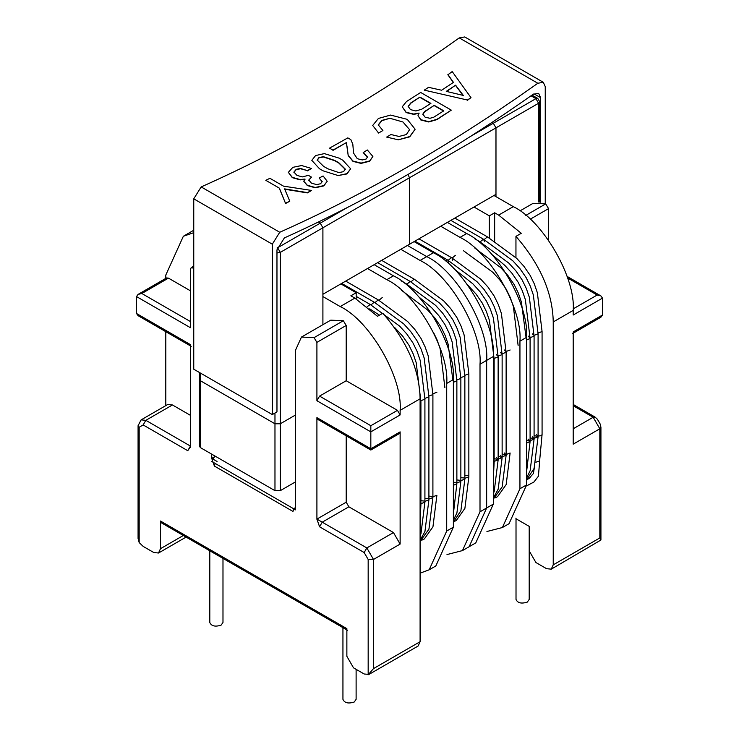 <?xml version="1.0" encoding="UTF-8"?>
<svg xmlns="http://www.w3.org/2000/svg" width="739" height="739" viewBox="0 0 739 739"><rect width="100%" height="100%" fill="white"/><g stroke="black" fill="none" stroke-linecap="round" stroke-linejoin="round"><path stroke-width="1.11" d="M519.942 341.159L519.942 488.747L526.602 484.904L526.602 337.317L519.942 341.159C522.621 308.477 489.68 251.408 460.037 237.385L440.73 226.245M526.602 337.317C529.281 304.634 496.331 247.565 466.688 233.542L447.381 222.402M519.942 488.747L502.4 527.535L486.936 531.498M526.602 484.904L509.051 523.683L502.4 527.535M599.828 537.937L599.828 428.786L573.196 444.157L573.196 331.931L602.488 315.026L602.488 298.113L573.196 315.026L573.196 310.408L553.234 321.945L553.234 564.845L599.828 537.937L600.927 540.015L551.285 569.15L553.234 564.845M525.798 215.391L545.705 203.899L533.115 203.317L519.951 210.92M545.705 203.899L548.569 208.62L548.569 240.277M600.927 427.253L599.828 428.786L593.168 417.258L595.052 417.073L597.445 419.299L600.188 424.047L600.927 427.253L600.927 540.015M515.951 518.122L515.951 518.723L529.263 526.408L529.263 551.008L535.923 562.536L546.574 568.688L551.285 569.15M489.32 237.986L489.32 215.862L494.65 212.786L498.64 215.095L521.281 233.293L515.951 236.369C540.274 264.46 552.698 292.986 553.234 321.945M489.32 215.862L474.013 207.022M573.196 310.408C575.875 277.725 542.934 220.665 513.291 206.643L493.985 195.493M515.951 257.652L515.951 236.369M494.65 241.247L494.65 212.786M602.488 298.113L600.927 295.942L597.167 295.037L567.598 277.966M602.488 315.026L600.927 317.197L572.42 333.658M480.008 511.804L480.008 364.216L486.659 360.373C489.338 327.691 456.388 270.622 426.745 256.609L407.448 245.459L426.745 256.609C456.388 270.622 489.338 327.691 486.659 360.373L486.659 507.961L469.117 546.749L486.659 507.961L480.008 511.804L462.457 550.592L446.993 554.564M480.008 364.216C482.687 331.534 449.737 274.465 420.094 260.451L400.787 249.302M339.21 158.164L342.794 160.234L350.674 168.806L346.914 173.647L338.139 175.549L323.1 170.829L319.516 168.769L311.812 160.354L315.581 155.55L324.347 153.61L339.21 158.164M319.516 168.769L323.1 170.829M338.139 175.549L346.914 173.951L350.674 168.806M338.859 172.584L343.515 171.679L345.298 169.111L338.859 162.783L334.739 160.409L323.451 156.705L318.98 157.518L317.188 160.077L323.636 166.386L327.756 168.76L338.859 172.584M317.188 160.381L318.98 157.823L323.451 157.01L334.739 160.714L338.859 163.088L345.298 169.425M420.676 92.458L451.298 110.139L436.971 119.293L428.731 121.667L420.851 119.7L417.988 115.672L419.068 113.058L413.692 114.055L406.173 112.291L402.228 106.795L406.533 101.502L420.676 92.458M417.988 115.672L420.851 120.004L428.731 121.972L436.971 119.598L451.298 110.139M419.068 113.372L413.692 114.36L406.173 112.605L402.228 106.795M421.747 109.206L430.883 103.377L419.964 97.077L410.829 102.897L408.14 106.324L410.468 109.612L415.845 110.979L421.747 109.206M408.14 106.628L410.829 103.201L419.964 97.077M419.964 97.382L430.883 103.691M433.747 117.215L443.779 110.822L434.283 105.344L424.62 111.506L422.828 114.148L425.156 117.224L429.987 118.286L433.747 117.215M422.828 114.462L424.62 111.82L434.283 105.344M434.283 105.649L443.779 111.136M390.598 115.072L407.244 119.348L415.124 129.233L409.757 136.53L398.293 139.819L386.654 137.084L390.949 134.526L399.014 136.447L406.358 134.563L409.572 129.639L402.949 121.99L389.878 118.268L381.823 120.402L378.239 124.873L382.894 130.507L378.599 133.057L372.687 125.454L378.423 118.443L390.598 115.072M382.894 130.507L378.599 133.057M378.239 125.187L381.823 120.706L389.878 118.268M398.293 139.819L409.757 136.835L415.124 129.233M367.505 157.352L363.209 152.613L367.329 149.971L372.881 156.456L369.657 160.936L361.057 163.088L353.002 161.074L348.171 155.245L346.379 142.59L332.947 150.1L329.548 148.142L347.81 137.879L350.849 139.634L352.826 144.262L353.538 153.056L357.297 158.691L362.313 159.957L366.073 159.07L367.505 157.037L363.209 152.308M332.947 150.1L329.548 148.142M332.947 150.405L346.379 142.59M346.379 142.895L347.45 148.936M347.45 149.241L348.171 155.55L353.002 161.379L361.057 163.402L369.657 161.241L372.881 156.456M453.45 82.694L447.899 74.787L452.194 71.563L470.992 97.64L467.417 100.024L424.26 90.13L428.555 87.331L441.626 90.232L453.45 82.38L447.899 74.473M467.417 100.024L424.26 90.13M467.417 100.328L470.992 97.64M446.282 91.377L463.298 95.423L455.593 85.188L446.282 91.377M446.282 91.682L455.593 85.188M455.593 85.493L463.298 95.728M283.517 186.154L311.627 190.45L307.332 192.602L284.589 188.879L289.79 201.202L285.485 203.262L279.397 188.177L265.791 180.316L269.911 178.302L283.517 186.154M284.589 189.193L307.332 192.916L311.627 190.45M279.397 188.177L265.791 180.316M279.397 188.482L285.485 203.262M285.485 203.576L289.79 201.202M322.204 181.859L319.156 178.025L323.1 175.965L327.22 181.295L323.811 185.609L315.22 187.475L307.341 185.258L303.757 181.249L305.013 179.05L300.173 179.568L292.302 177.342L288.358 172.353L292.838 167.337L301.614 165.536L311.461 168.464L307.341 170.607L300.533 168.446L296.237 169.296L293.91 172.058L296.958 175.374L302.325 176.917L308.412 175.346L311.461 177.111L308.773 180.048L311.461 183.161L316.652 184.602L320.587 183.752L322.204 181.545L319.156 178.025M308.773 180.362L311.461 177.111M293.91 172.363L296.237 169.61L300.533 168.76L307.341 170.607M307.341 170.921L311.461 168.464M305.013 179.355L300.173 179.873L292.302 177.656L288.358 172.353M327.22 181.295L323.811 185.914L315.22 187.78L307.341 185.563L303.757 181.249M540.578 202.19L540.578 97.64L538.629 93.336L533.198 94.269C450.245 152.659 367.301 200.555 284.358 237.93L276.968 249.837L276.968 411.872L272.312 414.57L272.312 244.184L279.73 232.268C365.759 193.969 451.788 144.299 537.826 83.258L543.294 82.297L545.243 86.611L545.243 203.678M272.312 414.57L193.757 369.214L193.757 198.837L201.174 186.921C287.212 148.622 373.241 98.952 459.27 37.901L464.739 36.95L543.294 82.297M200.417 373.056L200.417 380.742L199.308 379.209L200.417 380.742L274.973 423.789L200.417 380.742L200.417 447.622L274.973 490.668L280.293 490.668L280.293 423.789L295.609 414.948L280.293 423.789L280.293 252.378L277.633 247.759L320.236 223.169L322.906 227.778L322.906 294.27L409.443 244.304L409.443 177.813L409.443 244.304L495.98 194.339L495.98 127.856L409.443 177.813L408.104 174.376L409.443 177.813L322.906 227.778L322.906 324.689M200.417 447.622L199.308 446.079L199.308 372.419M295.609 481.828L280.293 490.668M274.973 490.668L274.973 423.789L280.293 423.789L274.973 423.789L274.973 413.027M531.008 95.802L535.923 98.638L537.807 98.453L539.692 101.714L538.583 103.257L535.923 98.638L493.319 123.237L491.943 122.452L493.319 123.237L495.98 127.856L495.98 196.648M318.306 222.051L320.236 223.169L318.306 222.051M470.466 136.438L493.319 123.237L495.98 127.856L538.583 103.257L538.583 201.996M347.09 207.668L320.236 223.169L322.906 227.778L280.293 252.378L276.968 252.978M356.115 669.34L356.115 699.362L354.193 702.05C348.272 703.87 344.522 702.965 342.942 699.362L342.942 627.651M516.016 518.76L516.016 599.431C517.596 603.042 521.346 603.939 527.267 602.128L529.198 599.431L529.198 526.371M222.984 558.388L222.984 622.497L221.053 625.185C215.132 626.995 211.382 626.099 209.802 622.497L209.802 550.777M212.777 459.64L214.892 455.981M211.733 461.459L295.609 509.882M535.867 462.208L539.618 460.988L542.075 434.55L542.075 331.552L538.075 333.03M526.648 479.74L528.801 478.66L533.382 473.56L534.362 467.732M493.319 356.531L486.659 360.373L486.659 507.961L493.319 504.118L493.319 356.531C495.998 323.848 463.048 266.779 433.405 252.756L414.099 241.616M493.319 504.118L475.768 542.906L462.457 550.592M453.376 379.587L453.376 527.175L446.716 531.018L446.716 383.43L453.376 379.587C456.055 346.914 423.105 289.845 393.462 275.823L374.156 264.673M446.716 383.43C449.395 350.757 416.454 293.688 386.811 279.665L367.505 268.516M453.376 527.175L435.825 565.963L429.174 569.806L420.094 573.168M446.716 531.018L429.174 569.806M319.571 396.113L346.203 380.742L397.462 410.339L400.122 414.948L400.122 410.339L420.094 398.811L420.094 641.711L373.491 668.61L368.17 674.762L368.17 559.46L364.17 552.541L319.571 526.796L316.911 519.101L316.911 417.637L317.687 419.364L370.83 450.042L370.83 425.71L319.571 396.113L316.911 400.732L316.911 342.369L314.047 337.649L301.457 337.067L295.609 350L295.609 506.806L292.949 511.416L214.393 466.069L211.733 458.383L211.733 454.152M346.203 435.825L346.203 502.197L348.863 506.806L393.462 532.56L400.122 544.089L400.122 431.862L399.346 433.581L370.83 450.042M165.804 405.619L165.804 331.672M193.757 266.151L191.207 267.62L190.431 269.347L190.431 327.71L136.512 296.579L136.512 313.484L138.073 315.664L191.207 346.342M193.757 230.254L183.346 236.268L165.804 275.056L165.804 278.391M190.431 290.815L168.464 278.132L141.833 293.503L138.073 294.399L136.512 296.579M193.757 268.248L191.207 267.62M346.203 380.742L346.203 325.456L343.33 320.735L330.749 320.153L301.457 337.067M373.491 668.61L373.491 559.46L366.84 547.932L364.17 552.541M420.094 641.711L418.145 646.015L368.983 674.402L364.17 673.996L353.519 667.844L346.868 656.315L346.868 628.64L160.474 521.032L161.25 522.75L347.644 630.367M295.535 507.665L295.378 508.312M190.366 446.873L187.771 450.698L190.431 446.079L190.431 344.614L136.512 313.484M190.431 415.336L172.455 404.963L145.832 420.334L143.163 424.943L139.172 427.253L139.172 542.555L143.163 546.398L153.814 552.541L158.525 553.012L160.474 548.698L160.474 521.032M190.2 447.585L190.431 446.079L145.832 420.334L141.121 419.863L138.073 425.71L138.073 538.472L139.172 542.555M172.455 404.963L167.753 404.492L141.121 419.872M356.189 298.898L356.189 292.727L350.859 295.803L354.859 298.113L377.49 316.301L382.811 313.234C407.134 341.326 419.558 369.851 420.094 398.811M356.189 292.727L340.873 283.887M400.122 410.339C402.801 377.657 369.851 320.587 340.208 306.565L322.906 296.57M183.346 236.268L193.757 232.674M138.073 294.399L166.58 277.938L168.464 278.132M214.393 456.841L211.733 458.383L217.054 461.459M346.203 502.197L316.911 519.101L322.232 522.177L319.571 526.796M215.178 463.445L214.393 466.069M293.725 508.792L292.949 511.416M400.122 544.089L373.491 559.46L368.17 559.46M138.073 425.71L139.172 427.253M466.688 233.542L460.037 237.385M530.205 219.224L548.569 208.62M573.187 308.884L597.167 295.037M573.196 428.786L593.168 417.258L573.196 405.729M513.291 206.643L498.64 215.095M420.094 260.451L433.405 252.756M272.312 244.184L193.757 198.837M279.73 232.268L201.174 186.921M537.826 83.258L459.27 37.901M540.578 97.64L533.928 93.798M277.236 247.528L277.125 248.119M484.128 239.584L487.407 236.868L516.82 258.493L523.896 266.271L530.131 275.324L534.297 283.85L537.355 292.718L542.075 331.552M484.581 241.755L483.999 240.461M538.084 436.038L541.244 435.705L542.075 434.55M536.431 434.55L537.253 435.705M381.647 260.35L414.182 279.139L410.902 281.855M453.792 521.734L456.305 520.478L464.896 508.395L468.849 476.831L464.859 478.309M464.859 475.343L468.018 475.676M464.849 375.31L468.849 373.823L468.849 476.831M480.128 241.884L483.417 239.168L512.82 260.802L519.905 268.58L526.14 277.624L530.306 286.159L533.355 295.018L538.084 333.852L534.085 335.34M534.085 438.338L538.084 436.86L534.085 435.373M532.431 436.86L533.262 438.015M533.262 335.007L532.431 333.852M420.094 402.653L420.916 401.499L420.916 504.497L420.094 505.652M478.225 241.505L479.417 241.477L508.829 263.112L515.905 270.88L522.14 279.933L526.307 288.469L529.364 297.327L534.085 336.162L530.094 337.649M530.094 440.647L534.085 439.16L530.094 437.682M528.44 439.16L529.263 440.315M529.263 337.317L528.44 336.162M356.189 296.385L370.248 304.505L367.154 306.685M420.916 400.677L424.916 399.189L424.916 502.197L420.916 503.675M420.916 500.709L424.084 501.042M526.602 443.058L530.094 441.469L526.602 439.89M526.602 471.648L530.094 441.469L530.094 338.471L526.602 340.051M341.704 283.416L374.239 302.196L370.96 304.921M424.916 398.367L428.906 396.889L428.906 499.887L424.916 501.375M424.916 498.4L428.084 498.733M345.695 281.106L378.239 299.895L374.95 302.611M428.906 396.067L432.906 394.58L432.906 497.587L428.906 499.065M428.906 496.1L432.075 496.432M382.229 297.586L378.95 300.302M421.83 540.181L424.352 538.925L432.943 526.842L436.897 495.278L432.906 496.765M432.897 393.758L436.897 392.27M452.176 258.031L455.455 255.315M452.628 260.202L452.046 258.909M506.132 454.485L510.122 452.998L506.169 484.572L497.578 496.645L495.056 497.91M504.469 452.998L505.3 454.152M505.3 351.154L504.469 350M510.122 350L506.123 351.478M448.176 260.331L451.464 257.615L480.867 279.25L487.952 287.028L494.188 296.071L498.345 304.607L501.402 313.465L506.132 352.3L502.132 353.787M448.638 262.511L448.056 261.218M502.132 456.794L506.132 455.307L502.132 453.82M500.479 455.307L501.31 456.462M501.31 353.454L500.479 352.3M445.127 260.867L447.464 259.925L476.877 281.559L483.953 289.328L490.188 298.38L494.354 306.916L497.412 315.775L502.132 354.609L498.141 356.096M498.141 459.095L502.132 457.617L498.141 456.129M496.488 457.617L497.31 458.762M497.31 355.764L496.488 354.609M453.376 513.928L456.868 483.749L453.376 485.329M453.376 482.161L456.037 482.595M453.376 382.331L456.868 380.742L456.868 483.749M494.142 461.404L498.141 459.917L494.142 458.429M493.319 493.707L494.188 491.49L498.141 459.917L498.141 356.919L494.142 358.397M401.222 280.885L406.191 283.748L405 283.776M453.376 520.136L456.905 513.014L460.859 481.44L456.868 482.927M456.868 479.953L460.037 480.285M456.868 379.92L460.859 378.442L460.859 481.44M493.319 463.381L494.142 462.226L493.319 461.071M493.319 478.983L494.142 462.226L494.142 359.219L493.319 360.373M377.647 262.659L410.191 281.448L406.903 284.164M453.376 522.057L460.896 510.704L464.859 479.131L460.859 480.618M460.859 477.653L464.027 477.985M460.859 377.62L464.859 376.133L464.859 479.131M386.811 279.665L393.462 275.823M400.122 414.948L370.83 431.862L316.911 400.732M400.122 431.862L370.83 448.767L316.911 417.637M190.431 321.557L141.833 293.503M193.757 267.666L193.295 267.934M343.33 320.735L314.047 337.649M346.203 325.456L316.911 342.369M397.462 410.339L370.83 425.71M393.462 532.56L366.84 547.932L322.232 522.177L348.863 506.806M187.771 450.698L143.163 424.943M183.337 535.498L160.474 548.698M340.208 306.565L354.859 298.113M600.927 295.942L567.072 276.386M573.196 404.455L595.052 417.073M537.807 98.453L532.006 95.109M539.692 101.714L539.692 202.07M454.873 218.079L487.407 236.868M527.009 479.463L530.177 477.773M526.593 485.902L533.946 482.004L538.435 476.175L539.655 460.822M414.182 279.139L443.594 300.773L450.67 308.551L456.905 317.594L461.071 326.13L464.129 334.989L468.849 373.823M450.873 220.379L483.417 239.168M526.602 479.777L534.121 468.424L538.084 436.86L538.084 333.852M369.722 308.865L379.458 315.165M394.487 327.312L402.737 336.217L408.981 345.27L413.138 353.805L416.196 362.664L420.916 401.499M420.916 504.497L420.094 521.254M474.447 238.605L479.417 241.477M526.602 477.856L530.131 470.734L534.085 439.16L534.085 336.162M370.248 304.505L399.66 326.139L406.736 333.917L412.972 342.961L417.138 351.496L420.186 360.355L424.916 399.189M424.916 502.197L420.962 533.761L420.094 535.987M491.804 254.41L504.839 265.412L511.915 273.19L518.15 282.243L522.316 290.769L525.374 299.637L530.094 338.471M374.239 302.196L403.651 323.83L410.727 331.608L416.962 340.661L421.128 349.187L424.186 358.055L428.906 396.889M428.906 499.887L424.953 531.461L420.094 540.301M474.9 248.138L500.839 267.721L507.915 275.499L514.159 284.543L518.316 293.078L521.374 301.937L526.076 337.621M378.239 299.895L407.642 321.53L414.727 329.298L420.962 338.351L425.119 346.887L428.177 355.745L432.906 394.58M432.906 497.587L428.943 529.152L420.094 541.391M463.445 250.697L492.848 272.331L499.934 280.109L506.169 289.161L510.335 297.688L513.383 306.546L518.113 345.39M433.35 332.144L437.109 339.968L440.158 348.826L444.887 387.661M418.921 238.836L451.464 257.615M506.132 352.3L506.132 455.307L502.169 486.872L493.319 499.121M401.674 290.418L427.613 309.992L434.689 317.77L440.934 326.823L445.09 335.358L448.148 344.217L452.85 379.892M414.93 241.136L447.464 259.925M502.132 354.609L502.132 457.617L498.178 489.181L493.319 498.031M418.579 296.69L431.613 307.692L438.689 315.47L444.924 324.513L449.09 333.049L452.148 341.908L456.868 380.742M453.672 268.543L472.886 283.859L479.962 291.637L486.197 300.69L490.363 309.216L493.412 318.084L498.141 356.919M406.191 283.748L435.604 305.383L442.679 313.16L448.915 322.213L453.081 330.739L456.139 339.607L460.859 378.442M467.713 285.032L475.962 293.946L482.207 302.99L486.364 311.525L489.421 320.384L494.142 359.219M410.191 281.448L439.594 303.082L446.679 310.851L452.915 319.904L457.081 328.439L460.129 337.298L464.859 376.133M186.089 537.096L158.525 553.012M211.733 458.383L211.797 458.891L211.733 458.383M316.911 519.101L316.976 519.619L316.911 519.101"/></g></svg>
